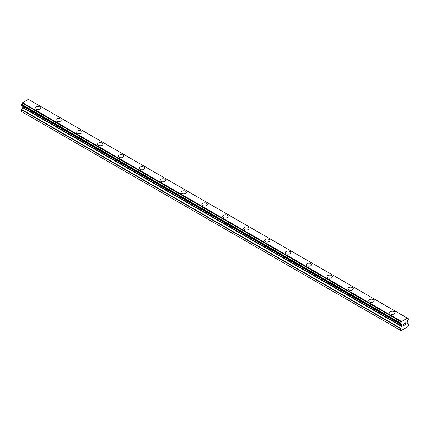 <?xml version="1.0" encoding="UTF-8"?>
<svg xmlns="http://www.w3.org/2000/svg" width="430" height="430" viewBox="0 0 430 430"><rect width="100%" height="100%" fill="white"/><g stroke="black" fill="none" stroke-linecap="round" stroke-linejoin="round"><path stroke-width="0.64" d="M34.964 108.032A2.704 1.564 180 0 1 36.636 106.592A2.704 1.564 180 0 1 39.581 106.93A2.704 1.564 180 0 1 40.372 108.037A2.704 1.564 180 0 1 38.705 109.478A2.704 1.564 180 0 1 35.754 109.139A2.704 1.564 180 0 1 34.964 108.032A2.704 1.564 180 0 1 36.636 106.597A2.704 1.564 180 0 1 39.581 106.936A2.704 1.564 180 0 1 40.372 108.032M55.825 120.078A2.704 1.564 180 0 1 57.496 118.637A2.704 1.564 180 0 1 60.442 118.976A2.704 1.564 180 0 1 61.237 120.083A2.704 1.564 180 0 1 59.566 121.523A2.704 1.564 180 0 1 56.62 121.185A2.704 1.564 180 0 1 55.825 120.078A2.704 1.564 180 0 1 57.496 118.637A2.704 1.564 180 0 1 60.442 118.976A2.704 1.564 180 0 1 61.237 120.078M76.691 132.123A2.704 1.564 180 0 1 78.357 130.682A2.704 1.564 180 0 1 81.308 131.021A2.704 1.564 180 0 1 82.098 132.123A2.704 1.564 180 0 1 80.426 133.563A2.704 1.564 180 0 1 77.481 133.225A2.704 1.564 180 0 1 76.691 132.123A2.704 1.564 180 0 1 78.362 130.682A2.704 1.564 180 0 1 81.308 131.021A2.704 1.564 180 0 1 82.098 132.123M97.551 144.168A2.704 1.564 180 0 1 99.222 142.728A2.704 1.564 180 0 1 102.168 143.066A2.704 1.564 180 0 1 102.958 144.168A2.704 1.564 180 0 1 101.292 145.609A2.704 1.564 180 0 1 98.341 145.27A2.704 1.564 180 0 1 97.551 144.168A2.704 1.564 180 0 1 99.222 142.728A2.704 1.564 180 0 1 102.168 143.066A2.704 1.564 180 0 1 102.958 144.168M123.028 155.112A2.704 1.564 180 0 1 123.824 156.214A2.704 1.564 180 0 1 122.152 157.654A2.704 1.564 180 0 1 119.207 157.315A2.704 1.564 180 0 1 118.417 156.214A2.704 1.564 180 0 1 120.083 154.773A2.704 1.564 180 0 1 123.028 155.112M118.417 156.214A2.704 1.564 180 0 1 120.083 154.768A2.704 1.564 180 0 1 123.028 155.106A2.704 1.564 180 0 1 123.824 156.214M139.277 168.259A2.704 1.564 180 0 1 140.949 166.813A2.704 1.564 180 0 1 143.894 167.152A2.704 1.564 180 0 1 144.684 168.259A2.704 1.564 180 0 1 143.018 169.7A2.704 1.564 180 0 1 140.067 169.361A2.704 1.564 180 0 1 139.277 168.259A2.704 1.564 180 0 1 140.949 166.819A2.704 1.564 180 0 1 143.894 167.157A2.704 1.564 180 0 1 144.684 168.259M160.137 180.304A2.704 1.564 180 0 1 161.809 178.858A2.704 1.564 180 0 1 164.754 179.197A2.704 1.564 180 0 1 165.55 180.304A2.704 1.564 180 0 1 163.878 181.745A2.704 1.564 180 0 1 160.933 181.406A2.704 1.564 180 0 1 160.137 180.304A2.704 1.564 180 0 1 161.809 178.864A2.704 1.564 180 0 1 164.754 179.202A2.704 1.564 180 0 1 165.55 180.304M181.003 192.35A2.704 1.564 180 0 1 182.669 190.904A2.704 1.564 180 0 1 185.62 191.243A2.704 1.564 180 0 1 186.41 192.35A2.704 1.564 180 0 1 184.739 193.79A2.704 1.564 180 0 1 181.793 193.452A2.704 1.564 180 0 1 181.003 192.35A2.704 1.564 180 0 1 182.675 190.909A2.704 1.564 180 0 1 185.62 191.248A2.704 1.564 180 0 1 186.41 192.35M201.863 204.395A2.704 1.564 180 0 1 203.535 202.949A2.704 1.564 180 0 1 206.481 203.288A2.704 1.564 180 0 1 207.271 204.395A2.704 1.564 180 0 1 205.604 205.836A2.704 1.564 180 0 1 202.659 205.497A2.704 1.564 180 0 1 201.863 204.395A2.704 1.564 180 0 1 203.535 202.955A2.704 1.564 180 0 1 206.481 203.293A2.704 1.564 180 0 1 207.271 204.395M222.729 216.44A2.704 1.564 180 0 1 224.395 215A2.704 1.564 180 0 1 227.341 215.339A2.704 1.564 180 0 1 228.136 216.44M227.341 215.333A2.704 1.564 180 0 1 228.136 216.435A2.704 1.564 180 0 1 226.465 217.881A2.704 1.564 180 0 1 223.519 217.542A2.704 1.564 180 0 1 222.729 216.435A2.704 1.564 180 0 1 224.395 214.995A2.704 1.564 180 0 1 227.341 215.333M243.59 228.48A2.704 1.564 180 0 1 245.261 227.04A2.704 1.564 180 0 1 248.207 227.379A2.704 1.564 180 0 1 248.997 228.486A2.704 1.564 180 0 1 247.331 229.926A2.704 1.564 180 0 1 244.38 229.588A2.704 1.564 180 0 1 243.59 228.48A2.704 1.564 180 0 1 245.261 227.045A2.704 1.564 180 0 1 248.207 227.384A2.704 1.564 180 0 1 248.997 228.48M264.45 240.526A2.704 1.564 180 0 1 266.122 239.085A2.704 1.564 180 0 1 269.067 239.424A2.704 1.564 180 0 1 269.863 240.531A2.704 1.564 180 0 1 268.191 241.972A2.704 1.564 180 0 1 265.245 241.633A2.704 1.564 180 0 1 264.45 240.526A2.704 1.564 180 0 1 266.122 239.091A2.704 1.564 180 0 1 269.067 239.429A2.704 1.564 180 0 1 269.863 240.526M285.316 252.571A2.704 1.564 180 0 1 286.982 251.131A2.704 1.564 180 0 1 289.933 251.469A2.704 1.564 180 0 1 290.723 252.577A2.704 1.564 180 0 1 289.051 254.017A2.704 1.564 180 0 1 286.106 253.678A2.704 1.564 180 0 1 285.316 252.571A2.704 1.564 180 0 1 286.987 251.131A2.704 1.564 180 0 1 289.933 251.469A2.704 1.564 180 0 1 290.723 252.571M306.176 264.617A2.704 1.564 180 0 1 307.848 263.176A2.704 1.564 180 0 1 310.793 263.515A2.704 1.564 180 0 1 311.583 264.617A2.704 1.564 180 0 1 309.917 266.057A2.704 1.564 180 0 1 306.972 265.719A2.704 1.564 180 0 1 306.176 264.617A2.704 1.564 180 0 1 307.848 263.176A2.704 1.564 180 0 1 310.793 263.515A2.704 1.564 180 0 1 311.583 264.617M327.042 276.662A2.704 1.564 180 0 1 328.708 275.221A2.704 1.564 180 0 1 331.659 275.56A2.704 1.564 180 0 1 332.449 276.662A2.704 1.564 180 0 1 330.777 278.102A2.704 1.564 180 0 1 327.832 277.764A2.704 1.564 180 0 1 327.042 276.662A2.704 1.564 180 0 1 328.708 275.221A2.704 1.564 180 0 1 331.659 275.56A2.704 1.564 180 0 1 332.449 276.662M352.519 287.606A2.704 1.564 180 0 1 353.31 288.707A2.704 1.564 180 0 1 351.643 290.148A2.704 1.564 180 0 1 348.692 289.809A2.704 1.564 180 0 1 347.902 288.707A2.704 1.564 180 0 1 349.574 287.267A2.704 1.564 180 0 1 352.519 287.606M347.902 288.707A2.704 1.564 180 0 1 349.574 287.262A2.704 1.564 180 0 1 352.519 287.6A2.704 1.564 180 0 1 353.31 288.707M368.763 300.753A2.704 1.564 180 0 1 370.434 299.307A2.704 1.564 180 0 1 373.38 299.645A2.704 1.564 180 0 1 374.175 300.753A2.704 1.564 180 0 1 372.504 302.193A2.704 1.564 180 0 1 369.558 301.855A2.704 1.564 180 0 1 368.763 300.753A2.704 1.564 180 0 1 370.434 299.312A2.704 1.564 180 0 1 373.38 299.651A2.704 1.564 180 0 1 374.175 300.753M389.628 312.798A2.704 1.564 180 0 1 391.295 311.352A2.704 1.564 180 0 1 394.245 311.691A2.704 1.564 180 0 1 395.036 312.798A2.704 1.564 180 0 1 393.364 314.239A2.704 1.564 180 0 1 390.418 313.9A2.704 1.564 180 0 1 389.628 312.798A2.704 1.564 180 0 1 391.3 311.358A2.704 1.564 180 0 1 394.245 311.696A2.704 1.564 180 0 1 395.036 312.798M403.48 324.08L403.48 324.774L403.474 324.08L404.248 323.634L403.48 324.08M403.48 324.774L403.894 324.532M403.899 324.65L403.48 324.892L403.894 324.645M403.48 324.892L403.48 325.58L403.474 324.887M403.48 325.58L404.248 325.139M403.378 325.752L404.248 325.252L403.378 325.757L403.378 324.026L404.248 323.521M404.85 323.613L405.646 322.882M405.646 323.387L405.436 323.838L405.646 323.387M405.436 323.838L404.969 324.72L405.436 323.833M404.969 324.72L405.786 324.252M404.759 324.956L405.786 324.36L404.759 324.956L405.619 323.226L405.42 322.962L404.952 323.553L405.012 323.269L405.549 322.962M401.362 324.602L400.69 324.193A1.183 0.683 -60 0 1 401.099 324.22A1.183 0.683 -60 0 1 401.324 324.564L401.647 324.757A0.489 0.285 -60 0 1 401.749 324.983L401.749 326.112A0.489 0.285 -60 0 1 401.647 326.456L400.604 328.273A0.489 0.285 -60 0 0 400.502 328.611L400.502 330.353L401.034 330.659L407.973 326.655L408.5 325.736L408.5 323.994A0.489 0.285 -60 0 0 408.398 323.769L407.355 323.161A0.489 0.285 -60 0 1 407.253 322.935L407.253 321.807A0.489 0.285 -60 0 1 407.355 321.463L407.678 320.893A1.183 0.683 -60 0 1 408.312 319.796L408.392 318.721L29.353 99.9M400.69 324.193L400.695 323.118A1.183 0.683 -60 0 0 401.33 321.995L401.615 321.489L407.387 318.157L407.672 318.334A1.183 0.683 -60 0 0 407.898 318.7A1.183 0.683 -60 0 0 408.306 318.721L408.392 318.721M22.715 106.016A0.489 0.285 -60 0 1 22.747 106.167L22.747 107.296A0.489 0.285 -60 0 1 22.645 107.64L21.602 109.456A0.489 0.285 120 0 0 21.5 109.795L21.5 111.537L401.034 330.659M21.602 105.377L400.604 324.193L21.602 105.377M407.387 318.157L28.385 99.341L22.613 102.673L22.328 103.178A1.183 0.683 -60 0 1 21.694 104.302L21.548 105.345L400.556 324.161M408.306 318.721L407.672 318.356M401.615 321.489L22.613 102.673M401.357 321.936L22.355 103.125M401.33 321.995L22.328 103.178M400.695 323.118L21.694 104.302M400.61 323.215L21.608 104.399M400.502 330.353L21.5 111.537M400.556 323.317L21.548 104.501M400.502 323.489L21.5 104.673M400.502 324.048L21.5 105.232M401.749 324.983L22.747 106.167M401.749 326.112L22.747 107.296M401.647 326.456L22.645 107.64M400.604 328.273L21.602 109.456M400.502 328.611L21.5 109.795"/></g></svg>
